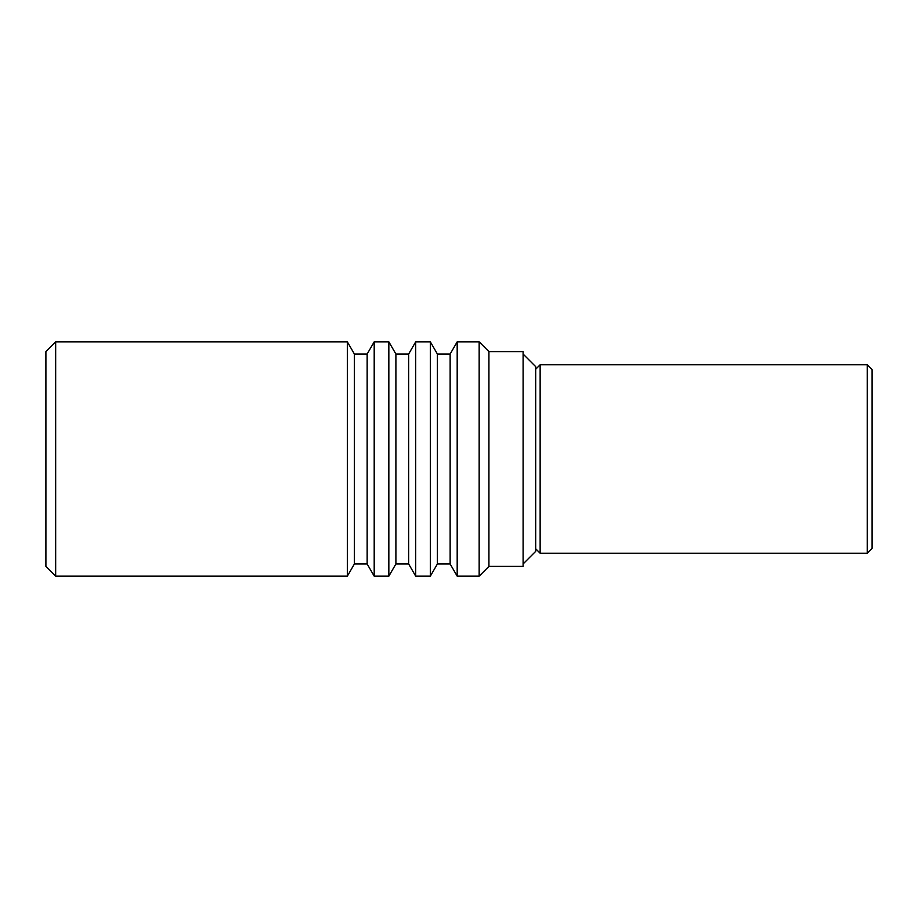 <?xml version="1.0" encoding="UTF-8"?>
<svg xmlns="http://www.w3.org/2000/svg" width="918" height="918" viewBox="0 0 918 918"><rect width="100%" height="100%" fill="white"/><g stroke="black" fill="none" stroke-linecap="round" stroke-linejoin="round"><path stroke-width="1.38" d="M540.14 364.779L535.687 369.231L540.14 364.779L540.14 553.221L540.14 364.779L867.223 364.779L867.223 553.221L872.1 548.333L872.1 369.667L867.223 364.779L540.14 364.779M535.687 548.769L540.14 553.221L867.223 553.221L867.223 364.779L872.1 369.667L872.1 548.333L867.223 553.221L540.14 553.221L535.687 548.769M523.099 563.962L535.687 551.374L535.687 366.626L523.099 354.038L535.687 366.626L535.687 551.374L523.099 563.962M488.927 566.395L523.099 566.395L523.099 351.605L488.927 351.605L488.927 566.395L488.927 351.605L479.162 341.84L479.162 576.16L488.927 566.395L479.162 576.16L479.162 341.84L457.187 341.84L457.187 576.16L479.162 576.16L457.187 576.16L457.187 341.84L450.141 354.038L450.141 563.962L457.187 576.16L450.141 563.962L450.141 354.038L437.393 354.038L437.393 563.962L450.141 563.962L437.393 563.962L437.393 354.038L430.347 341.84L430.347 576.16L437.393 563.962L430.347 576.16L430.347 341.84L415.693 341.84L415.693 576.16L430.347 576.16L415.693 576.16L415.693 341.84L408.648 354.038L408.648 563.962L415.693 576.16L408.648 563.962L408.648 354.038L395.899 354.038L395.899 563.962L408.648 563.962L395.899 563.962L395.899 354.038L388.842 341.84L388.842 576.16L395.899 563.962L388.842 576.16L388.842 341.84L374.2 341.84L374.2 576.16L388.842 576.16L374.2 576.16L374.2 341.84L367.154 354.038L367.154 563.962L374.2 576.16L367.154 563.962L367.154 354.038L354.394 354.038L354.394 563.962L367.154 563.962L354.394 563.962L354.394 354.038L347.348 341.84L347.348 576.16L354.394 563.962L347.348 576.16L347.348 341.84L55.665 341.84L55.665 576.16L347.348 576.16L55.665 576.16L55.665 341.84L45.9 351.605L45.9 566.395L55.665 576.16L45.9 566.395L45.9 351.605L55.665 341.84L347.348 341.84L354.394 354.038L367.154 354.038L374.2 341.84L388.842 341.84L395.899 354.038L408.648 354.038L415.693 341.84L430.347 341.84L437.393 354.038L450.141 354.038L457.187 341.84L479.162 341.84L488.927 351.605L523.099 351.605L523.099 566.395L488.927 566.395"/></g></svg>
